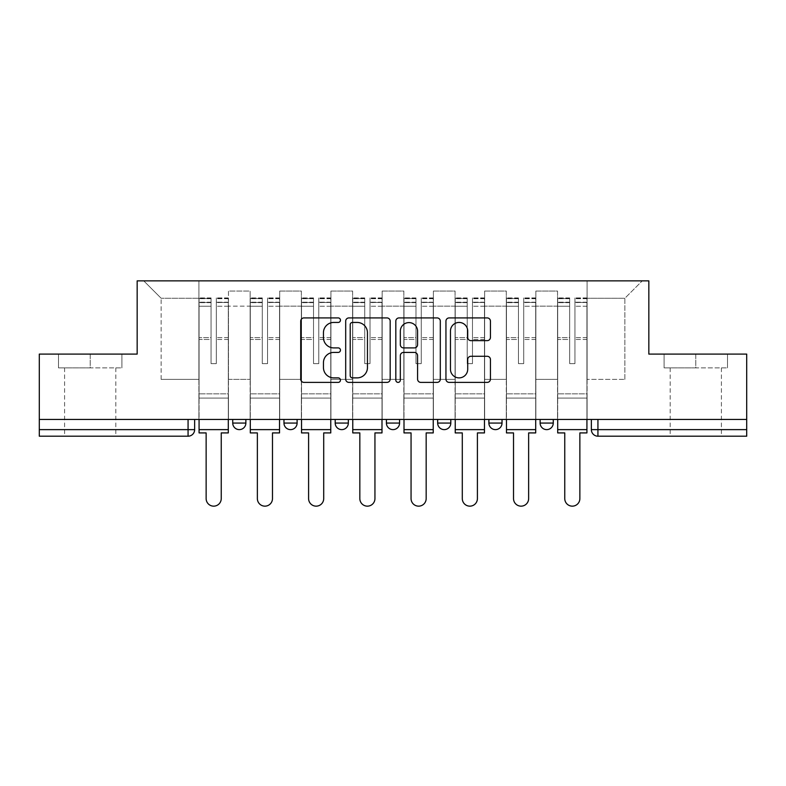 <?xml version="1.0" encoding="UTF-8"?>
<svg xmlns="http://www.w3.org/2000/svg" width="786" height="786" viewBox="0 0 786 786"><rect width="100%" height="100%" fill="white"/><g stroke="black" fill="none" stroke-linecap="round" stroke-linejoin="round"><path stroke-width="0.59" stroke-dasharray="3.93 2.95" d="M340.456 320.177A2.26 2.26 0 0 0 338.196 317.917L303.946 317.917A3.223 3.223 0 0 0 300.724 321.14L300.724 379.166A3.223 3.223 0 0 0 303.946 382.389L338.196 382.389A2.26 2.26 0 0 0 340.456 380.139A2.26 2.26 0 0 0 338.196 377.879L333.765 377.879A10.316 10.316 0 0 1 323.449 367.563L323.449 362.729A10.316 10.316 0 0 1 333.765 352.413L338.196 352.413A2.26 2.26 0 0 0 340.456 350.153A2.26 2.26 0 0 0 338.196 347.903L333.765 347.903A10.316 10.316 0 0 1 323.449 337.587L323.449 332.753A10.316 10.316 0 0 1 333.765 322.437L338.196 322.437A2.26 2.26 0 0 0 340.456 320.177M540.129 419.449L553.265 419.449L540.129 419.449M488.892 419.449L502.028 419.449L488.892 419.449M437.664 419.449L450.8 419.449L437.664 419.449L437.664 423.065L450.8 423.065M399.573 419.449L386.427 419.449L399.573 419.449L399.573 423.065A6.573 6.573 0 0 1 393 429.628A6.573 6.573 0 0 1 386.427 423.065L399.573 423.065M335.2 419.449L348.336 419.449L348.336 423.065L335.2 423.065L335.2 419.449L348.336 419.449M283.972 419.449L297.108 419.449L283.972 419.449L283.972 423.065L297.108 423.065A6.573 6.573 0 0 1 290.535 429.628M232.735 419.449L245.871 419.449L232.735 419.449L232.735 423.065L245.871 423.065A6.573 6.573 0 0 1 239.308 429.628M90.203 436.201L64.59 436.201L90.203 436.201M90.203 367.887L58.508 367.887L121.899 367.887L90.203 367.887L90.203 354.093L121.899 354.093L58.508 354.093L90.203 354.093L90.203 367.887M695.797 436.201L670.183 436.201L695.797 436.201M695.797 367.887L664.101 367.887L727.492 367.887L695.797 367.887L695.797 354.093L727.492 354.093L664.101 354.093L695.797 354.093L695.797 367.887M746.7 429.628L746.7 419.449L39.3 419.449L39.3 354.093L137.167 354.093L137.167 280.857L648.833 280.857L648.833 354.093L746.7 354.093L746.7 419.449L591.357 419.449L591.357 429.628A6.573 6.573 0 0 0 597.93 436.201L746.7 436.201L746.7 429.628L591.357 429.628M39.3 419.449L188.07 419.449L39.3 419.449L39.3 436.201L188.07 436.201L188.07 429.628L39.3 429.628M228.461 306.147L228.461 379.383L228.461 306.147L250.144 306.147L250.144 291.046L250.144 379.383L250.144 306.147L228.461 306.147M228.461 419.449L228.461 291.046L250.144 291.046L228.461 291.046L228.461 419.449L228.461 398.099L198.907 398.099L228.461 398.099L228.461 419.449L198.907 419.449L198.907 280.857L587.093 280.857L143.74 280.857L198.907 280.857L198.907 379.383L198.907 298.267L161.14 298.267L198.907 298.267L198.907 280.857L198.907 419.449L198.907 398.099L198.907 419.449L228.461 419.449M250.144 419.449L250.144 291.046L228.461 291.046L250.144 291.046L250.144 419.449L250.144 398.099L279.698 398.099L250.144 398.099L250.144 419.449L279.698 419.449L279.698 291.046L279.698 306.147L279.698 291.046L301.372 291.046L301.372 306.147L301.372 291.046L279.698 291.046L279.698 419.449L279.698 398.099L279.698 419.449L250.144 419.449M279.698 379.383L279.698 306.147L279.698 379.383L301.372 379.383L301.372 306.147L301.372 379.383L279.698 379.383M301.372 419.449L301.372 291.046L279.698 291.046L301.372 291.046L301.372 419.449L301.372 398.099L330.926 398.099L301.372 398.099L301.372 419.449L330.926 419.449L330.926 291.046L330.926 306.147L330.926 291.046L352.609 291.046L352.609 306.147L352.609 291.046L330.926 291.046L330.926 419.449L330.926 398.099L330.926 419.449L301.372 419.449M330.926 379.383L330.926 306.147L330.926 379.383L352.609 379.383L352.609 306.147L352.609 379.383L330.926 379.383M352.609 419.449L352.609 291.046L330.926 291.046L352.609 291.046L352.609 419.449L352.609 398.099L382.163 398.099L352.609 398.099L352.609 419.449L382.163 419.449L382.163 291.046L382.163 306.147L382.163 291.046L403.837 291.046L403.837 306.147L403.837 291.046L382.163 291.046L382.163 419.449L382.163 398.099L382.163 419.449L352.609 419.449M382.163 379.383L382.163 306.147L382.163 379.383L403.837 379.383L403.837 306.147L403.837 379.383L382.163 379.383M403.837 419.449L403.837 291.046L382.163 291.046L403.837 291.046L403.837 419.449L403.837 398.099L433.391 398.099L403.837 398.099L403.837 419.449L433.391 419.449L433.391 291.046L433.391 306.147L433.391 291.046L455.074 291.046L455.074 306.147L455.074 291.046L433.391 291.046L433.391 419.449L433.391 398.099L433.391 419.449L403.837 419.449M433.391 379.383L433.391 306.147L433.391 379.383L455.074 379.383L455.074 306.147L455.074 379.383L433.391 379.383M455.074 419.449L455.074 291.046L433.391 291.046L455.074 291.046L455.074 419.449L455.074 398.099L484.628 398.099L455.074 398.099L455.074 419.449L484.628 419.449L484.628 291.046L484.628 306.147L484.628 291.046L506.302 291.046L506.302 306.147L506.302 291.046L484.628 291.046L484.628 419.449L484.628 398.099L484.628 419.449L455.074 419.449M484.628 379.383L484.628 306.147L484.628 379.383L506.302 379.383L506.302 306.147L506.302 379.383L484.628 379.383M506.302 419.449L506.302 291.046L484.628 291.046L506.302 291.046L506.302 419.449L506.302 398.099L535.856 398.099L506.302 398.099L506.302 419.449L535.856 419.449L535.856 291.046L535.856 306.147L535.856 291.046L557.539 291.046L557.539 306.147L557.539 291.046L535.856 291.046L535.856 419.449L535.856 398.099L535.856 419.449L506.302 419.449M535.856 379.383L535.856 306.147L535.856 379.383L557.539 379.383L557.539 306.147L557.539 379.383L535.856 379.383M557.539 419.449L557.539 291.046L535.856 291.046L557.539 291.046L557.539 419.449L557.539 398.099L587.093 398.099L557.539 398.099L557.539 419.449L587.093 419.449L587.093 280.857L642.26 280.857L587.093 280.857L587.093 298.267L624.86 298.267L587.093 298.267L587.093 379.383L587.093 280.857L587.093 419.449L557.539 419.449L587.093 419.449L587.093 398.099L587.093 419.449L557.539 419.449M228.461 379.383L250.144 379.383L228.461 379.383M161.14 379.383L161.14 298.267L161.14 379.383L198.907 379.383L161.14 379.383M624.86 379.383L624.86 298.267L642.26 280.857L624.86 298.267L624.86 379.383L587.093 379.383L624.86 379.383M746.7 419.449L591.357 419.449M188.07 419.449L194.643 419.449L188.07 419.449L188.07 429.628L194.643 429.628M502.028 423.065L488.892 423.065A6.573 6.573 0 0 0 495.465 429.628M553.265 423.065A6.573 6.573 0 0 1 546.692 429.628A6.573 6.573 0 0 1 540.129 423.065L553.265 423.065M143.74 280.857L161.14 298.267L143.74 280.857M121.899 367.887L121.899 354.093L121.899 367.887M58.508 367.887L58.508 354.093L58.508 367.887M727.492 367.887L727.492 354.093L727.492 367.887M664.101 367.887L664.101 354.093L664.101 367.887M390.18 379.166L390.18 321.14A3.223 3.223 0 0 0 386.958 317.917L348.915 317.917A3.223 3.223 0 0 0 345.693 321.14L345.693 379.166A3.223 3.223 0 0 0 348.915 382.389L386.958 382.389A3.223 3.223 0 0 0 390.18 379.166M352.462 322.437A2.26 2.26 0 0 0 350.202 324.687L350.202 375.62A2.26 2.26 0 0 0 352.462 377.879L357.139 377.879A10.316 10.316 0 0 0 367.455 367.563L367.455 332.753A10.316 10.316 0 0 0 357.139 322.437L352.462 322.437M399.042 317.917L437.085 317.917A3.223 3.223 0 0 1 440.307 321.14L440.307 379.166A3.223 3.223 0 0 1 437.085 382.389L420.805 382.389A3.223 3.223 0 0 1 417.582 379.166L417.582 355.636A3.223 3.223 0 0 0 414.36 352.413L403.562 352.413A3.223 3.223 0 0 0 400.329 355.636L400.329 380.139A2.26 2.26 0 0 1 398.08 382.389A2.26 2.26 0 0 1 395.82 380.139L395.82 321.14A3.223 3.223 0 0 1 399.042 317.917M417.582 331.22A8.626 8.626 0 0 0 408.956 322.594A8.626 8.626 0 0 0 400.329 331.22L400.329 344.671A3.223 3.223 0 0 0 403.562 347.903L414.36 347.903A3.223 3.223 0 0 0 417.582 344.671L417.582 331.22M470.932 340.643L487.212 340.643A3.223 3.223 0 0 0 490.435 337.42L490.435 321.14A3.223 3.223 0 0 0 487.212 317.917L449.17 317.917A3.223 3.223 0 0 0 445.947 321.14L445.947 379.166A3.223 3.223 0 0 0 449.17 382.389L487.212 382.389A3.223 3.223 0 0 0 490.435 379.166L490.435 359.507A3.223 3.223 0 0 0 487.212 356.284L470.932 356.284A3.223 3.223 0 0 0 467.709 359.507L467.709 369.253A8.626 8.626 0 0 1 459.083 377.879A8.626 8.626 0 0 1 450.457 369.253L450.457 331.053A8.626 8.626 0 0 1 459.083 322.437A8.626 8.626 0 0 1 467.709 331.053L467.709 337.42A3.223 3.223 0 0 0 470.932 340.643M228.304 419.449L228.304 302.207L216.317 302.659L216.317 321.916L216.317 297.933L216.317 363.623L211.061 363.623L211.061 302.207L211.061 337.616L199.074 337.616L199.074 298.513L199.074 398.099L199.074 337.616L211.061 337.616L211.061 297.933L211.061 339.473L199.074 339.473L199.074 393.835L199.074 339.473L211.061 339.473L211.061 297.933L211.061 363.623L216.317 363.623L216.317 302.207L228.304 302.659L228.304 321.916L228.304 297.933L228.304 432.919L221.239 432.919L221.239 498.599A7.555 7.555 0 0 1 213.684 506.155A7.555 7.555 0 0 1 206.138 498.599L206.138 432.919L199.074 432.919L199.074 297.933L199.074 419.449M228.304 339.473L216.317 339.473L216.317 363.623L216.317 339.473L228.304 339.473L228.304 393.835L199.074 393.835L228.304 393.835L228.304 339.473M199.074 302.482L211.061 302.482L199.074 302.482M199.074 298.513L199.074 297.933L199.074 298.513L211.061 298.513L199.074 298.513M211.061 339.473L211.061 363.623L211.061 339.473M216.317 363.623L211.061 363.623L211.061 306.226L199.074 306.226L211.061 306.226L199.074 306.226L211.061 306.226L211.061 363.623L216.317 363.623L216.317 306.226L216.317 363.623L211.061 363.623L216.317 363.623L216.317 337.616L216.317 363.623L211.061 363.623L211.061 337.616L211.061 363.623L216.317 363.623M228.304 429.628L228.304 306.226L228.304 429.628L199.074 429.628M228.304 337.616L216.317 337.616L228.304 337.616L228.304 398.099L199.074 398.099L228.304 398.099L228.304 337.616M279.531 419.449L279.531 302.207L267.545 302.659L267.545 321.916L267.545 297.933L267.545 363.623L262.288 363.623L262.288 302.207L262.288 337.616L250.302 337.616L250.302 298.513L250.302 398.099L250.302 337.616L262.288 337.616L262.288 297.933L262.288 339.473L250.302 339.473L250.302 393.835L250.302 339.473L262.288 339.473L262.288 297.933L262.288 363.623L267.545 363.623L267.545 302.207L279.531 302.659L279.531 321.916L279.531 297.933L279.531 432.919L272.477 432.919L272.477 498.599A7.555 7.555 0 0 1 264.921 506.155A7.555 7.555 0 0 1 257.366 498.599L257.366 432.919L250.302 432.919L250.302 297.933L250.302 419.449M279.531 339.473L267.545 339.473L267.545 363.623L267.545 339.473L279.531 339.473L279.531 393.835L250.302 393.835L279.531 393.835L279.531 339.473M250.302 302.482L262.288 302.482L250.302 302.482M250.302 298.513L250.302 297.933L250.302 298.513L262.288 298.513L250.302 298.513M262.288 339.473L262.288 363.623L262.288 339.473M267.545 363.623L262.288 363.623L262.288 306.226L250.302 306.226L262.288 306.226L250.302 306.226L262.288 306.226L262.288 363.623L267.545 363.623L267.545 306.226L267.545 363.623L262.288 363.623L267.545 363.623L267.545 337.616L267.545 363.623L262.288 363.623L262.288 337.616L262.288 363.623L267.545 363.623M279.531 429.628L279.531 306.226L279.531 429.628L250.302 429.628M279.531 337.616L267.545 337.616L279.531 337.616L279.531 398.099L250.302 398.099L279.531 398.099L279.531 337.616M330.768 419.449L330.768 302.207L318.782 302.659L318.782 321.916L318.782 297.933L318.782 363.623L313.526 363.623L313.526 302.207L313.526 337.616L301.539 337.616L301.539 298.513L301.539 398.099L301.539 337.616L313.526 337.616L313.526 297.933L313.526 339.473L301.539 339.473L301.539 393.835L301.539 339.473L313.526 339.473L313.526 297.933L313.526 363.623L318.782 363.623L318.782 302.207L330.768 302.659L330.768 321.916L330.768 297.933L330.768 432.919L323.704 432.919L323.704 498.599A7.555 7.555 0 0 1 316.149 506.155A7.555 7.555 0 0 1 308.593 498.599L308.593 432.919L301.539 432.919L301.539 297.933L301.539 419.449M330.768 339.473L318.782 339.473L318.782 363.623L318.782 339.473L330.768 339.473L330.768 393.835L301.539 393.835L330.768 393.835L330.768 339.473M301.539 302.482L313.526 302.482L301.539 302.482M301.539 298.513L301.539 297.933L301.539 298.513L313.526 298.513L301.539 298.513M313.526 339.473L313.526 363.623L313.526 339.473M318.782 363.623L313.526 363.623L313.526 306.226L301.539 306.226L313.526 306.226L301.539 306.226L313.526 306.226L313.526 363.623L318.782 363.623L318.782 306.226L318.782 363.623L313.526 363.623L318.782 363.623L318.782 337.616L318.782 363.623L313.526 363.623L313.526 337.616L313.526 363.623L318.782 363.623M330.768 429.628L330.768 306.226L330.768 429.628L301.539 429.628M330.768 337.616L318.782 337.616L330.768 337.616L330.768 398.099L301.539 398.099L330.768 398.099L330.768 337.616M381.996 419.449L381.996 302.207L370.01 302.659L370.01 321.916L370.01 297.933L370.01 363.623L364.753 363.623L364.753 302.207L364.753 337.616L352.767 337.616L352.767 298.513L352.767 398.099L352.767 337.616L364.753 337.616L364.753 297.933L364.753 339.473L352.767 339.473L352.767 393.835L352.767 339.473L364.753 339.473L364.753 297.933L364.753 363.623L370.01 363.623L370.01 302.207L381.996 302.659L381.996 321.916L381.996 297.933L381.996 432.919L374.942 432.919L374.942 498.599A7.555 7.555 0 0 1 367.386 506.155A7.555 7.555 0 0 1 359.831 498.599L359.831 432.919L352.767 432.919L352.767 297.933L352.767 419.449M381.996 339.473L370.01 339.473L370.01 363.623L370.01 339.473L381.996 339.473L381.996 393.835L352.767 393.835L381.996 393.835L381.996 339.473M352.767 302.482L364.753 302.482L352.767 302.482M352.767 298.513L352.767 297.933L352.767 298.513L364.753 298.513L352.767 298.513M364.753 339.473L364.753 363.623L364.753 339.473M370.01 363.623L364.753 363.623L364.753 306.226L352.767 306.226L364.753 306.226L352.767 306.226L364.753 306.226L364.753 363.623L370.01 363.623L370.01 306.226L370.01 363.623L364.753 363.623L370.01 363.623L370.01 337.616L370.01 363.623L364.753 363.623L364.753 337.616L364.753 363.623L370.01 363.623M381.996 429.628L381.996 306.226L381.996 429.628L352.767 429.628M381.996 337.616L370.01 337.616L381.996 337.616L381.996 398.099L352.767 398.099L381.996 398.099L381.996 337.616M433.233 419.449L433.233 302.207L421.247 302.659L421.247 321.916L421.247 297.933L421.247 363.623L415.99 363.623L415.99 302.207L415.99 337.616L404.004 337.616L404.004 298.513L404.004 398.099L404.004 337.616L415.99 337.616L415.99 297.933L415.99 339.473L404.004 339.473L404.004 393.835L404.004 339.473L415.99 339.473L415.99 297.933L415.99 363.623L421.247 363.623L421.247 302.207L433.233 302.659L433.233 321.916L433.233 297.933L433.233 432.919L426.169 432.919L426.169 498.599A7.555 7.555 0 0 1 418.614 506.155A7.555 7.555 0 0 1 411.058 498.599L411.058 432.919L404.004 432.919L404.004 297.933L404.004 419.449M433.233 339.473L421.247 339.473L421.247 363.623L421.247 339.473L433.233 339.473L433.233 393.835L404.004 393.835L433.233 393.835L433.233 339.473M404.004 302.482L415.99 302.482L404.004 302.482M404.004 298.513L404.004 297.933L404.004 298.513L415.99 298.513L404.004 298.513M415.99 339.473L415.99 363.623L415.99 339.473M421.247 363.623L415.99 363.623L415.99 306.226L404.004 306.226L415.99 306.226L404.004 306.226L415.99 306.226L415.99 363.623L421.247 363.623L421.247 306.226L421.247 363.623L415.99 363.623L421.247 363.623L421.247 337.616L421.247 363.623L415.99 363.623L415.99 337.616L415.99 363.623L421.247 363.623M433.233 429.628L433.233 306.226L433.233 429.628L404.004 429.628M433.233 337.616L421.247 337.616L433.233 337.616L433.233 398.099L404.004 398.099L433.233 398.099L433.233 337.616M484.461 419.449L484.461 302.207L472.474 302.659L472.474 321.916L472.474 297.933L472.474 363.623L467.218 363.623L467.218 302.207L467.218 337.616L455.232 337.616L455.232 298.513L455.232 398.099L455.232 337.616L467.218 337.616L467.218 297.933L467.218 339.473L455.232 339.473L455.232 393.835L455.232 339.473L467.218 339.473L467.218 297.933L467.218 363.623L472.474 363.623L472.474 302.207L484.461 302.659L484.461 321.916L484.461 297.933L484.461 432.919L477.407 432.919L477.407 498.599A7.555 7.555 0 0 1 469.851 506.155A7.555 7.555 0 0 1 462.296 498.599L462.296 432.919L455.232 432.919L455.232 297.933L455.232 419.449M484.461 339.473L472.474 339.473L472.474 363.623L472.474 339.473L484.461 339.473L484.461 393.835L455.232 393.835L484.461 393.835L484.461 339.473M455.232 302.482L467.218 302.482L455.232 302.482M455.232 298.513L455.232 297.933L455.232 298.513L467.218 298.513L455.232 298.513M467.218 339.473L467.218 363.623L467.218 339.473M472.474 363.623L467.218 363.623L467.218 306.226L455.232 306.226L467.218 306.226L455.232 306.226L467.218 306.226L467.218 363.623L472.474 363.623L472.474 306.226L472.474 363.623L467.218 363.623L472.474 363.623L472.474 337.616L472.474 363.623L467.218 363.623L467.218 337.616L467.218 363.623L472.474 363.623M484.461 429.628L484.461 306.226L484.461 429.628L455.232 429.628M484.461 337.616L472.474 337.616L484.461 337.616L484.461 398.099L455.232 398.099L484.461 398.099L484.461 337.616M535.698 419.449L535.698 302.207L523.712 302.659L523.712 321.916L523.712 297.933L523.712 363.623L518.455 363.623L518.455 302.207L518.455 337.616L506.469 337.616L506.469 298.513L506.469 398.099L506.469 337.616L518.455 337.616L518.455 297.933L518.455 339.473L506.469 339.473L506.469 393.835L506.469 339.473L518.455 339.473L518.455 297.933L518.455 363.623L523.712 363.623L523.712 302.207L535.698 302.659L535.698 321.916L535.698 297.933L535.698 432.919L528.634 432.919L528.634 498.599A7.555 7.555 0 0 1 521.079 506.155A7.555 7.555 0 0 1 513.523 498.599L513.523 432.919L506.469 432.919L506.469 297.933L506.469 419.449M535.698 339.473L523.712 339.473L523.712 363.623L523.712 339.473L535.698 339.473L535.698 393.835L506.469 393.835L535.698 393.835L535.698 339.473M506.469 302.482L518.455 302.482L506.469 302.482M506.469 298.513L506.469 297.933L506.469 298.513L518.455 298.513L506.469 298.513M518.455 339.473L518.455 363.623L518.455 339.473M523.712 363.623L518.455 363.623L518.455 306.226L506.469 306.226L518.455 306.226L506.469 306.226L518.455 306.226L518.455 363.623L523.712 363.623L523.712 306.226L523.712 363.623L518.455 363.623L523.712 363.623L523.712 337.616L523.712 363.623L518.455 363.623L518.455 337.616L518.455 363.623L523.712 363.623M535.698 429.628L535.698 306.226L535.698 429.628L506.469 429.628M535.698 337.616L523.712 337.616L535.698 337.616L535.698 398.099L506.469 398.099L535.698 398.099L535.698 337.616M586.926 419.449L586.926 302.207L574.939 302.659L574.939 321.916L574.939 297.933L574.939 363.623L569.683 363.623L569.683 302.207L569.683 337.616L557.696 337.616L557.696 298.513L557.696 398.099L557.696 337.616L569.683 337.616L569.683 297.933L569.683 339.473L557.696 339.473L557.696 393.835L557.696 339.473L569.683 339.473L569.683 297.933L569.683 363.623L574.939 363.623L574.939 302.207L586.926 302.659L586.926 321.916L586.926 297.933L586.926 432.919L579.862 432.919L579.862 498.599A7.555 7.555 0 0 1 572.316 506.155A7.555 7.555 0 0 1 564.761 498.599L564.761 432.919L557.696 432.919L557.696 297.933L557.696 419.449M586.926 339.473L574.939 339.473L574.939 363.623L574.939 339.473L586.926 339.473L586.926 393.835L557.696 393.835L586.926 393.835L586.926 339.473M557.696 302.482L569.683 302.482L557.696 302.482M557.696 298.513L557.696 297.933L557.696 298.513L569.683 298.513L557.696 298.513M569.683 339.473L569.683 363.623L569.683 339.473M574.939 363.623L569.683 363.623L569.683 306.226L557.696 306.226L569.683 306.226L557.696 306.226L569.683 306.226L569.683 363.623L574.939 363.623L574.939 306.226L574.939 363.623L569.683 363.623L574.939 363.623L574.939 337.616L574.939 363.623L569.683 363.623L569.683 337.616L569.683 363.623L574.939 363.623M586.926 429.628L586.926 306.226L586.926 429.628L557.696 429.628M586.926 337.616L574.939 337.616L586.926 337.616L586.926 398.099L557.696 398.099L586.926 398.099L586.926 337.616M557.539 306.147L535.856 306.147L557.539 306.147M506.302 306.147L484.628 306.147L506.302 306.147M455.074 306.147L433.391 306.147L455.074 306.147M403.837 306.147L382.163 306.147L403.837 306.147M352.609 306.147L330.926 306.147L352.609 306.147M301.372 306.147L279.698 306.147L301.372 306.147M597.93 419.449L597.93 436.201M211.061 302.659L199.074 302.659L211.061 302.659M228.304 298.513L216.317 298.513L228.304 298.513M228.304 306.226L216.317 306.226L228.304 306.226M211.061 298.69L199.074 298.69L211.061 298.69M228.304 298.69L216.317 298.69L228.304 298.69M228.304 302.482L216.317 302.482L228.304 302.482M262.288 302.659L250.302 302.659L262.288 302.659M279.531 298.513L267.545 298.513L279.531 298.513M279.531 306.226L267.545 306.226L279.531 306.226M262.288 298.69L250.302 298.69L262.288 298.69M279.531 298.69L267.545 298.69L279.531 298.69M279.531 302.482L267.545 302.482L279.531 302.482M313.526 302.659L301.539 302.659L313.526 302.659M330.768 298.513L318.782 298.513L330.768 298.513M330.768 306.226L318.782 306.226L330.768 306.226M313.526 298.69L301.539 298.69L313.526 298.69M330.768 298.69L318.782 298.69L330.768 298.69M330.768 302.482L318.782 302.482L330.768 302.482M364.753 302.659L352.767 302.659L364.753 302.659M381.996 298.513L370.01 298.513L381.996 298.513M381.996 306.226L370.01 306.226L381.996 306.226M364.753 298.69L352.767 298.69L364.753 298.69M381.996 298.69L370.01 298.69L381.996 298.69M381.996 302.482L370.01 302.482L381.996 302.482M415.99 302.659L404.004 302.659L415.99 302.659M433.233 298.513L421.247 298.513L433.233 298.513M433.233 306.226L421.247 306.226L433.233 306.226M415.99 298.69L404.004 298.69L415.99 298.69M433.233 298.69L421.247 298.69L433.233 298.69M433.233 302.482L421.247 302.482L433.233 302.482M467.218 302.659L455.232 302.659L467.218 302.659M484.461 298.513L472.474 298.513L484.461 298.513M484.461 306.226L472.474 306.226L484.461 306.226M467.218 298.69L455.232 298.69L467.218 298.69M484.461 298.69L472.474 298.69L484.461 298.69M484.461 302.482L472.474 302.482L484.461 302.482M518.455 302.659L506.469 302.659L518.455 302.659M535.698 298.513L523.712 298.513L535.698 298.513M535.698 306.226L523.712 306.226L535.698 306.226M518.455 298.69L506.469 298.69L518.455 298.69M535.698 298.69L523.712 298.69L535.698 298.69M535.698 302.482L523.712 302.482L535.698 302.482M569.683 302.659L557.696 302.659L569.683 302.659M586.926 298.513L574.939 298.513L586.926 298.513M586.926 306.226L574.939 306.226L586.926 306.226M569.683 298.69L557.696 298.69L569.683 298.69M586.926 298.69L574.939 298.69L586.926 298.69M586.926 302.482L574.939 302.482L586.926 302.482M64.59 367.887L64.59 436.201M670.183 367.887L670.183 436.201M721.41 367.887L721.41 436.201M115.817 367.887L115.817 436.201M228.304 297.933L216.317 297.933L228.304 297.933M211.061 302.207L199.074 302.207L211.061 302.207M211.061 297.933L199.074 297.933L211.061 297.933M228.304 302.207L216.317 302.207L228.304 302.207M279.531 297.933L267.545 297.933L279.531 297.933M262.288 302.207L250.302 302.207L262.288 302.207M262.288 297.933L250.302 297.933L262.288 297.933M279.531 302.207L267.545 302.207L279.531 302.207M330.768 297.933L318.782 297.933L330.768 297.933M313.526 302.207L301.539 302.207L313.526 302.207M313.526 297.933L301.539 297.933L313.526 297.933M330.768 302.207L318.782 302.207L330.768 302.207M381.996 297.933L370.01 297.933L381.996 297.933M364.753 302.207L352.767 302.207L364.753 302.207M364.753 297.933L352.767 297.933L364.753 297.933M381.996 302.207L370.01 302.207L381.996 302.207M433.233 297.933L421.247 297.933L433.233 297.933M415.99 302.207L404.004 302.207L415.99 302.207M415.99 297.933L404.004 297.933L415.99 297.933M433.233 302.207L421.247 302.207L433.233 302.207M484.461 297.933L472.474 297.933L484.461 297.933M467.218 302.207L455.232 302.207L467.218 302.207M467.218 297.933L455.232 297.933L467.218 297.933M484.461 302.207L472.474 302.207L484.461 302.207M535.698 297.933L523.712 297.933L535.698 297.933M518.455 302.207L506.469 302.207L518.455 302.207M518.455 297.933L506.469 297.933L518.455 297.933M535.698 302.207L523.712 302.207L535.698 302.207M586.926 297.933L574.939 297.933L586.926 297.933M569.683 302.207L557.696 302.207L569.683 302.207M569.683 297.933L557.696 297.933L569.683 297.933M586.926 302.207L574.939 302.207L586.926 302.207"/><path stroke-width="1.18" d="M340.456 320.177A2.26 2.26 0 0 0 338.196 317.917L303.946 317.917A3.223 3.223 0 0 0 300.724 321.14L300.724 379.166A3.223 3.223 0 0 0 303.946 382.389L338.196 382.389A2.26 2.26 0 0 0 340.456 380.139A2.26 2.26 0 0 0 338.196 377.879L333.765 377.879A10.316 10.316 0 0 1 323.449 367.563L323.449 362.729A10.316 10.316 0 0 1 333.765 352.413L338.196 352.413A2.26 2.26 0 0 0 340.456 350.153A2.26 2.26 0 0 0 338.196 347.903L333.765 347.903A10.316 10.316 0 0 1 323.449 337.587L323.449 332.753A10.316 10.316 0 0 1 333.765 322.437L338.196 322.437A2.26 2.26 0 0 0 340.456 320.177M540.129 419.449L540.129 423.065L553.265 423.065A6.573 6.573 0 0 1 546.692 429.628A6.573 6.573 0 0 1 540.129 423.065L540.129 419.449M488.892 419.449L488.892 423.065L502.028 423.065A6.573 6.573 0 0 1 495.465 429.628A6.573 6.573 0 0 1 488.892 423.065L488.892 419.449M386.427 419.449L386.427 423.065L399.573 423.065A6.573 6.573 0 0 1 393 429.628A6.573 6.573 0 0 1 386.427 423.065L386.427 419.449M487.212 340.643A3.223 3.223 0 0 0 490.435 337.42L490.435 321.14A3.223 3.223 0 0 0 487.212 317.917L449.17 317.917A3.223 3.223 0 0 0 445.947 321.14L445.947 379.166A3.223 3.223 0 0 0 449.17 382.389L487.212 382.389A3.223 3.223 0 0 0 490.435 379.166L490.435 359.507A3.223 3.223 0 0 0 487.212 356.284L470.932 356.284A3.223 3.223 0 0 0 467.709 359.507L467.709 369.253A8.626 8.626 0 0 1 459.083 377.879A8.626 8.626 0 0 1 450.457 369.253L450.457 331.053A8.626 8.626 0 0 1 459.083 322.437A8.626 8.626 0 0 1 467.709 331.053L467.709 337.42A3.223 3.223 0 0 0 470.932 340.643L487.212 340.643M39.3 419.449L39.3 354.093L137.167 354.093L137.167 280.857L648.833 280.857L648.833 354.093L746.7 354.093L746.7 419.449L39.3 419.449L39.3 429.628L194.643 429.628L194.643 419.449L194.643 429.628A6.573 6.573 0 0 1 188.07 436.201L39.3 436.201L39.3 429.628M390.18 321.14A3.223 3.223 0 0 0 386.958 317.917L348.915 317.917A3.223 3.223 0 0 0 345.693 321.14L345.693 379.166A3.223 3.223 0 0 0 348.915 382.389L386.958 382.389A3.223 3.223 0 0 0 390.18 379.166L390.18 321.14M399.042 317.917L437.085 317.917A3.223 3.223 0 0 1 440.307 321.14L440.307 379.166A3.223 3.223 0 0 1 437.085 382.389L420.805 382.389A3.223 3.223 0 0 1 417.582 379.166L417.582 355.636A3.223 3.223 0 0 0 414.36 352.413L403.562 352.413A3.223 3.223 0 0 0 400.329 355.636L400.329 380.139A2.26 2.26 0 0 1 398.08 382.389A2.26 2.26 0 0 1 395.82 380.139L395.82 321.14A3.223 3.223 0 0 1 399.042 317.917M591.357 419.449L591.357 429.628L746.7 429.628L746.7 436.201L597.93 436.201A6.573 6.573 0 0 1 591.357 429.628M746.7 419.449L746.7 429.628M553.265 419.449L553.265 423.065L553.265 419.449M502.028 423.065L502.028 419.449L502.028 423.065A6.573 6.573 0 0 1 495.465 429.628M450.8 419.449L450.8 423.065A6.573 6.573 0 0 1 444.228 429.628A6.573 6.573 0 0 1 437.664 423.065A6.573 6.573 0 0 0 444.228 429.628A6.573 6.573 0 0 0 450.8 423.065L450.8 419.449M437.664 419.449L437.664 423.065L450.8 423.065M399.573 419.449L399.573 423.065M348.336 419.449L348.336 423.065A6.573 6.573 0 0 1 341.772 429.628A6.573 6.573 0 0 1 335.2 423.065A6.573 6.573 0 0 0 341.772 429.628A6.573 6.573 0 0 0 348.336 423.065L335.2 423.065L335.2 419.449M283.972 419.449L283.972 423.065L297.108 423.065L297.108 419.449L297.108 423.065A6.573 6.573 0 0 1 290.535 429.628A6.573 6.573 0 0 1 283.972 423.065A6.573 6.573 0 0 0 290.535 429.628M232.735 419.449L232.735 423.065L245.871 423.065L245.871 419.449L245.871 423.065A6.573 6.573 0 0 1 239.308 429.628A6.573 6.573 0 0 1 232.735 423.065A6.573 6.573 0 0 0 239.308 429.628M188.07 419.449L188.07 436.201A6.573 6.573 0 0 0 194.643 429.628M352.462 322.437A2.26 2.26 0 0 0 350.202 324.687L350.202 375.62A2.26 2.26 0 0 0 352.462 377.879L357.139 377.879A10.316 10.316 0 0 0 367.455 367.563L367.455 332.753A10.316 10.316 0 0 0 357.139 322.437L352.462 322.437M417.582 331.22A8.626 8.626 0 0 0 408.956 322.594A8.626 8.626 0 0 0 400.329 331.22L400.329 344.671A3.223 3.223 0 0 0 403.562 347.903L414.36 347.903A3.223 3.223 0 0 0 417.582 344.671L417.582 331.22M199.074 429.628L199.074 432.919L206.138 432.919L206.138 498.599A7.555 7.555 0 0 0 213.684 506.155A7.555 7.555 0 0 0 221.239 498.599L221.239 432.919L228.304 432.919L228.304 429.628L199.074 429.628L199.074 419.449M228.304 429.628L228.304 419.449M250.302 429.628L250.302 432.919L257.366 432.919L257.366 498.599A7.555 7.555 0 0 0 264.921 506.155A7.555 7.555 0 0 0 272.477 498.599L272.477 432.919L279.531 432.919L279.531 429.628L250.302 429.628L250.302 419.449M279.531 429.628L279.531 419.449M301.539 429.628L301.539 432.919L308.593 432.919L308.593 498.599A7.555 7.555 0 0 0 316.149 506.155A7.555 7.555 0 0 0 323.704 498.599L323.704 432.919L330.768 432.919L330.768 429.628L301.539 429.628L301.539 419.449M330.768 429.628L330.768 419.449M352.767 429.628L352.767 432.919L359.831 432.919L359.831 498.599A7.555 7.555 0 0 0 367.386 506.155A7.555 7.555 0 0 0 374.942 498.599L374.942 432.919L381.996 432.919L381.996 429.628L352.767 429.628L352.767 419.449M381.996 429.628L381.996 419.449M404.004 429.628L404.004 432.919L411.058 432.919L411.058 498.599A7.555 7.555 0 0 0 418.614 506.155A7.555 7.555 0 0 0 426.169 498.599L426.169 432.919L433.233 432.919L433.233 429.628L404.004 429.628L404.004 419.449M433.233 429.628L433.233 419.449M455.232 429.628L455.232 432.919L462.296 432.919L462.296 498.599A7.555 7.555 0 0 0 469.851 506.155A7.555 7.555 0 0 0 477.407 498.599L477.407 432.919L484.461 432.919L484.461 429.628L455.232 429.628L455.232 419.449M484.461 429.628L484.461 419.449M506.469 429.628L506.469 432.919L513.523 432.919L513.523 498.599A7.555 7.555 0 0 0 521.079 506.155A7.555 7.555 0 0 0 528.634 498.599L528.634 432.919L535.698 432.919L535.698 429.628L506.469 429.628L506.469 419.449M535.698 429.628L535.698 419.449M557.696 429.628L557.696 432.919L564.761 432.919L564.761 498.599A7.555 7.555 0 0 0 572.316 506.155A7.555 7.555 0 0 0 579.862 498.599L579.862 432.919L586.926 432.919L586.926 429.628L557.696 429.628L557.696 419.449M586.926 429.628L586.926 419.449M597.93 419.449L597.93 436.201"/></g></svg>

